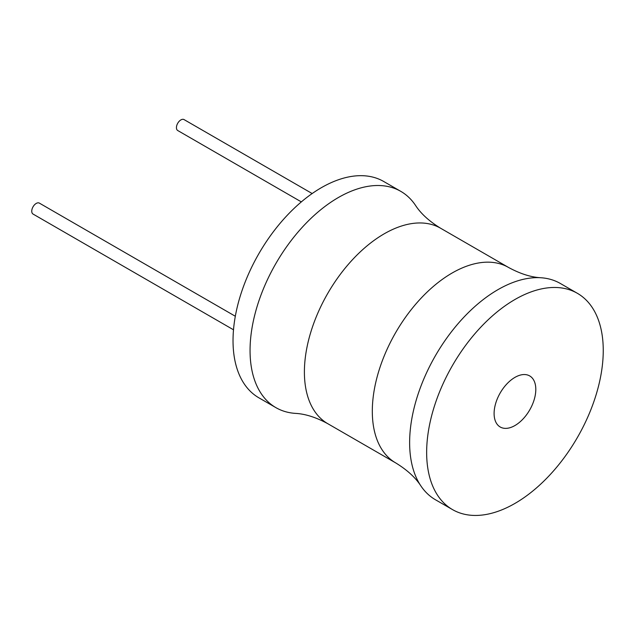 <?xml version="1.0" encoding="UTF-8"?>
<svg xmlns="http://www.w3.org/2000/svg" width="635" height="635" viewBox="0 0 635 635"><rect width="100%" height="100%" fill="white"/><g stroke="black" fill="none" stroke-linecap="round" stroke-linejoin="round"><path stroke-width="0.95" d="M440.603 228.235A112.839 65.151 -60 0 0 353.647 258.469A112.839 65.151 -60 0 0 304.395 372.023A112.839 65.151 -60 0 0 327.763 423.68C316 417.298 305.165 413.861 295.251 413.369A124.873 72.096 -60 0 1 275.915 407.646L258.889 397.82A124.873 72.096 -60 0 1 233.029 340.654A124.873 72.096 -60 0 1 287.536 214.979A124.873 72.096 -60 0 1 383.77 181.523L400.788 191.357A124.873 72.096 -60 0 1 415.417 205.232C420.799 213.574 429.197 221.242 440.603 228.235L508.516 267.446A112.839 65.151 120 0 0 421.561 297.68A112.839 65.151 120 0 0 372.308 411.234A112.839 65.151 120 0 0 395.676 462.891C407.083 469.884 415.481 477.552 420.862 485.894A124.873 72.096 120 0 0 435.491 499.777L452.517 509.603A124.873 72.096 120 0 0 548.743 476.147A124.873 72.096 120 0 0 603.25 350.48A124.873 72.096 120 0 0 577.39 293.314A124.873 72.096 120 0 0 481.163 326.771A124.873 72.096 120 0 0 426.649 452.438A124.873 72.096 120 0 0 452.517 509.603M275.915 407.646A124.873 72.096 -60 0 1 250.055 350.48A124.873 72.096 -60 0 1 304.562 224.806A124.873 72.096 -60 0 1 400.788 191.357M577.39 293.314L560.364 283.488A124.873 72.096 120 0 0 541.028 277.757A124.873 72.096 120 0 0 409.631 442.611A124.873 72.096 120 0 0 420.862 485.894M494.101 413.496A29.488 17.026 -60 0 1 506.968 383.818A29.488 17.026 -60 0 1 529.693 375.92A29.488 17.026 -60 0 1 535.805 389.422A29.488 17.026 -60 0 1 522.93 419.092A29.488 17.026 -60 0 1 500.205 426.998A29.488 17.026 -60 0 1 494.101 413.496M233.505 329.795L33.06 214.066A6.318 3.651 -60 0 1 31.75 211.177A6.318 3.651 -60 0 1 34.504 204.819A6.318 3.651 -60 0 1 39.378 203.121L235.323 316.254M301.347 201.898L177.744 130.532A6.318 3.651 -60 0 1 176.435 127.643A6.318 3.651 -60 0 1 179.189 121.285A6.318 3.651 -60 0 1 184.063 119.594L312.166 193.548M327.763 423.68L395.676 462.891M508.516 267.446C520.279 273.828 531.114 277.265 541.028 277.757"/></g></svg>
